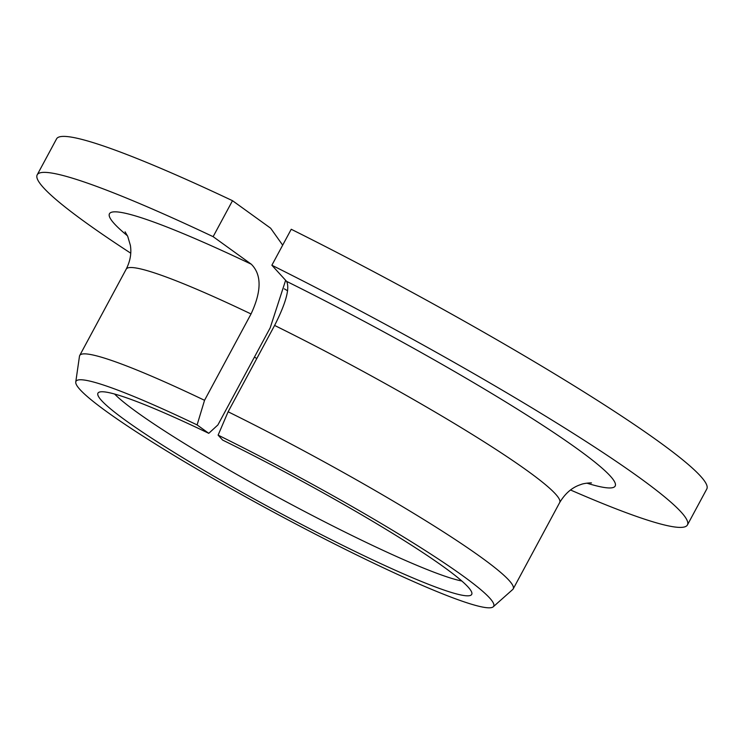 <?xml version="1.0" encoding="UTF-8"?>
<svg xmlns="http://www.w3.org/2000/svg" width="744" height="744" viewBox="0 0 744 744"><rect width="100%" height="100%" fill="white"/><g stroke="black" fill="none" stroke-linecap="round" stroke-linejoin="round"><path stroke-width="1.12" d="M282.683 245.167L270.658 228.222L232.5 200.694L213.128 236.666L251.286 264.204C261.748 274.629 261.665 291.211 251.035 313.968L204.544 400.309L197.104 424.917L208.766 433.324L217.899 424.936L270.202 327.797L285.631 280.311M114.613 394.05A205.139 18.591 -151.7 0 0 281.827 499.364A205.139 18.591 -151.7 0 0 461.801 580.99M208.766 433.324A212.245 19.232 -151.7 0 0 98.692 392.413A212.245 19.232 -151.7 0 0 275.717 510.728A212.245 19.232 -151.7 0 0 471.929 593.386A212.245 19.232 -151.7 0 0 222.614 440.067L218.113 435.128A237.206 21.502 -151.7 0 1 493.235 606.806L512.728 589.49A246.162 22.311 -151.7 0 0 513.202 588.904A246.162 22.311 -151.7 0 0 228.12 411.776L218.113 435.128M570.518 489.989A369.247 33.461 -151.7 0 0 687.428 524.948A369.247 33.461 -151.7 0 0 271.867 265.236L286.607 281.381C289.955 288.347 285.966 303.031 274.61 325.435L228.12 411.776M213.128 236.666A369.247 33.461 -151.7 0 0 37.2 174.831A369.247 33.461 -151.7 0 0 130.739 253.193M232.5 200.694A369.247 33.461 -151.7 0 0 56.572 138.858L37.2 174.831M687.428 524.948L706.8 488.966A369.247 33.461 -151.7 0 0 291.239 229.264L271.867 265.236M204.544 400.309A246.162 22.311 -151.7 0 0 79.71 355.502A246.162 22.311 -151.7 0 0 79.478 356.218L75.758 382.025A237.206 21.502 -151.7 0 0 274.638 512.718A237.206 21.502 -151.7 0 0 493.235 606.806M197.104 424.917A237.206 21.502 -151.7 0 0 75.758 382.025M254.42 357.092A205.139 18.591 -151.7 0 0 256.801 358.515M251.035 313.968A246.162 22.311 -151.7 0 0 126.201 269.161C130.256 261.107 131.651 253.165 130.367 245.334L127.698 236.294L125.076 231.821M591.461 482.949L591.48 482.949C591.117 482.707 583.603 483.228 580.859 484.558C572.341 487.236 565.282 493.235 559.683 502.563A246.162 22.311 -151.7 0 0 274.61 325.435M251.286 264.204A287.193 26.031 -151.7 0 0 127.457 235.792M586.849 483.154A287.193 26.031 -151.7 0 0 556.41 434.338A287.193 26.031 -151.7 0 0 286.607 281.381M284.292 288.839L287.621 290.774M126.201 269.161L79.71 355.502M559.683 502.563L513.202 588.904"/></g></svg>
